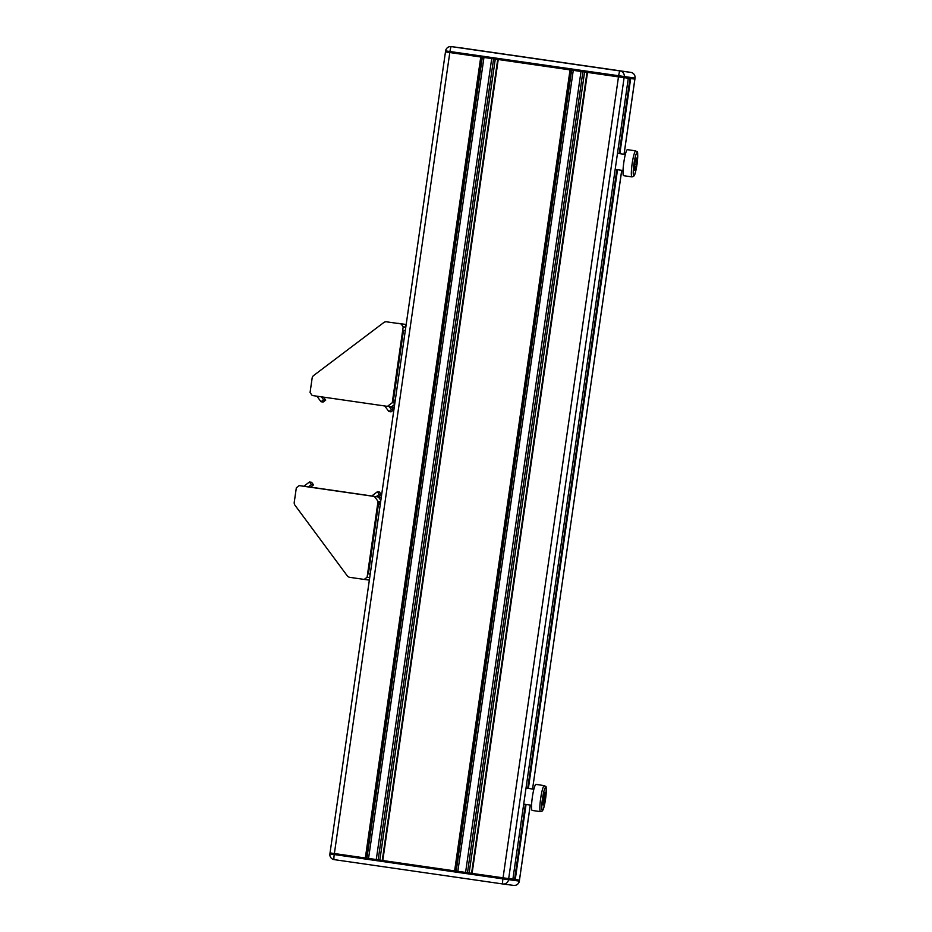 <?xml version="1.0" encoding="UTF-8"?>
<svg xmlns="http://www.w3.org/2000/svg" width="932" height="932" viewBox="0 0 932 932"><rect width="100%" height="100%" fill="white"/><g stroke="black" fill="none" stroke-linecap="round" stroke-linejoin="round"><path stroke-width="1.4" d="M635.775 150.868L627.434 149.668A13.153 1.759 -81.8 0 0 623.811 162.436A13.153 1.759 -81.8 0 0 623.683 175.694L632.013 176.905A13.153 1.759 -81.8 0 1 632.152 163.648A13.153 1.759 -81.8 0 1 635.764 150.868A13.153 1.759 -81.8 0 1 635.775 150.868C636.964 153.663 638.595 145.87 637.034 164.312C635.135 175.274 634.587 174.913 633.678 176.311L632.013 176.905M635.076 170.183L634.144 170.043L635.076 170.183L636.416 164.242L634.552 163.974L634.144 170.055M636.416 164.242L636.812 158.172L635.88 158.044L634.552 163.997M456.202 871.117L571.631 70.11L456.202 871.117L455.305 870.989L570.733 69.982L497.7 59.438L382.283 860.457L366.194 858.127M455.305 870.989L382.271 860.457L497.7 59.438M573.262 70.354L457.845 871.303L456.214 871.071M581.009 71.461L465.581 872.422L457.845 871.303M582.896 71.741L467.48 872.702L465.581 872.422M584.574 71.985L469.157 872.946L467.48 872.702M471.58 873.296L469.157 872.946M530.296 805.05L519.485 880.099L512.88 879.237L628.308 78.23L586.997 72.335L471.58 873.342L455.492 871.024M513.171 879.249L471.569 873.342L586.997 72.335M483.964 57.458L368.548 858.419L366.008 858.104L481.436 57.097L449.807 52.53L618.475 76.878L618.627 75.876A5.056 0.676 -81.8 0 1 620.013 70.96L451.344 46.612A5.056 5.01 97.5 0 0 445.659 50.899L635.053 78.09L634.913 79.092L630.673 78.544L619.838 153.675M530.25 805.05L519.439 880.099L503.047 877.886L618.475 76.878L634.867 79.092L635.007 78.09A5.056 5.01 -82.5 0 0 630.766 72.37L462.097 48.021A5.056 5.056 0 0 0 462.027 48.01A5.056 5.01 -82.5 0 1 462.097 48.021L451.344 46.612A5.056 0.676 98.2 0 0 449.946 51.528L449.807 52.53L445.473 51.901L449.807 52.53L334.378 853.537L330.045 852.908L366.008 858.104M491.712 58.576L376.283 859.537L368.548 858.419M493.599 58.844L378.171 859.805L376.283 859.537M495.276 59.089L379.86 860.05L378.171 859.805M382.283 860.399L379.86 860.05M513.614 885.388A5.056 5.01 -82.5 0 0 519.287 881.101L502.907 878.888L503.047 877.886L334.378 853.537L334.227 854.539L329.94 853.91M590.667 66.65L580.694 65.205L590.667 66.65M495.661 52.949L501.917 53.835L495.661 52.949M584.958 65.834L591.214 66.72L584.958 65.834M501.369 53.753L491.397 52.32L501.369 53.753M544.3 785.618L535.97 784.406A13.153 1.759 98.2 0 0 532.347 797.175A13.153 1.759 98.2 0 0 532.207 810.444A13.153 1.759 98.2 0 0 532.219 810.444L540.572 811.644A13.153 1.759 98.2 0 1 540.677 798.375A13.153 1.759 98.2 0 1 544.3 785.618C545.488 788.414 547.131 780.608 545.558 799.05C543.671 810.024 543.123 809.652 542.214 811.05L540.572 811.644M544.94 798.98L543.088 798.712L544.416 792.794L545.348 792.911L543.612 804.922L542.68 804.805L543.076 798.736M543.612 804.922L542.68 804.794M313.711 375.456A4.043 4.008 -82.5 0 0 312.138 378.124L310.053 392.582L312.22 395.506L387.432 406.364L392.255 402.717L403.195 326.829L401.028 323.905L386.687 321.831A4.043 4.008 -82.5 0 0 383.716 322.6L313.711 375.456M397.976 323.311A4.043 4.008 -82.5 0 0 397.929 323.299A4.043 4.008 -82.5 0 0 397.882 323.299L406.189 324.499M401.028 323.905L406.177 324.581M403.195 326.829L405.804 327.167M405.991 325.827L405.432 325.07L406.096 325.163M392.255 402.717L394.865 403.067M405.303 330.615L403.498 330.382L393.164 402.123L394.97 402.356M387.432 406.364L391.358 406.876L394.679 404.372M391.405 406.841L394.259 407.249M384.753 405.979L388.9 411.571L391.056 411.851L393.619 409.917L391.37 406.865M388.9 411.571L391.475 409.637L389.227 406.597M391.475 409.637L393.619 409.917M316.892 396.182L321.016 401.75L323.159 402.03L325.734 400.096L323.555 397.149M321.016 401.75L323.59 399.805L325.734 400.096M323.59 399.805L321.377 396.834M393.56 399.374L395.098 401.459M295.001 505.272A4.043 4.008 97.5 0 1 294.244 502.278L296.329 487.809L299.23 485.619L374.443 496.476L378.043 501.334L367.103 577.234L364.202 579.424L349.873 577.351A4.043 4.008 97.5 0 1 347.228 575.778L295.001 505.272M310.566 487.11L371.763 495.987L310.507 487.145M378.427 496.896L381.27 497.362M364.202 579.424L369.352 580.1M367.103 577.234L369.713 577.572M378.043 501.334L380.652 501.672M368.42 573.856L370.214 574.112L368.408 573.891L378.742 502.15L380.547 502.383M374.443 496.476L378.369 496.989L380.85 500.333M378.369 496.989L299.23 485.619M303.459 486.224L377.239 496.838L303.459 486.224M371.705 496.034L377.344 491.77L379.499 492.061L381.409 494.647L378.322 496.977M377.344 491.77L379.266 494.368L376.202 496.674M379.266 494.368L381.409 494.647M303.844 486.236L309.447 481.995L311.603 482.287L313.513 484.873L310.449 487.191M309.447 481.995L311.37 484.593L313.513 484.873M311.37 484.593L308.329 486.877M378.357 504.818L380.431 503.257M378.38 496.942L381.281 497.362M637.127 152.697A11.534 1.549 -81.8 0 1 635.985 169.997A11.534 1.549 -81.8 0 1 633.329 169.647A11.534 1.549 -81.8 0 1 637.127 152.697M498.224 59.52L382.796 860.527M570.058 69.888L454.63 870.896M587.521 72.405L472.093 873.412M635.053 78.09A5.056 5.056 0 0 0 630.766 72.37L620.013 70.96A5.056 5.01 97.5 0 1 624.254 76.68L508.534 879.692A5.056 5.01 97.5 0 1 502.861 883.979A5.056 0.676 -81.8 0 1 502.849 883.979A5.056 0.676 -81.8 0 1 502.907 878.888L334.227 854.539A5.056 0.676 98.2 0 0 334.18 859.63L502.849 883.979A5.056 5.056 0 0 0 502.919 883.99L513.672 885.4A5.056 5.056 0 0 0 519.334 881.101L519.485 880.099M629.997 78.451L619.163 153.582M616.856 169.601L527.698 788.332M525.392 804.351L514.569 879.458M617.532 169.706L528.374 788.425M526.067 804.444L515.245 879.552M634.867 79.092L624.032 154.281M621.714 170.3L532.556 789.031L621.761 170.311M480.761 56.992L365.332 858.011M482.322 57.225L366.905 858.221L482.333 57.225M519.287 881.101L519.439 880.099M502.849 883.979L334.18 859.63A5.056 5.056 0 0 1 329.893 853.91L445.613 50.899A5.056 5.056 0 0 1 451.274 46.6L462.027 48.01A5.056 5.01 -82.5 0 0 461.969 47.998M542.366 810.269A11.534 1.549 98.2 0 0 546.164 793.33A11.534 1.549 98.2 0 0 543.507 792.981A11.534 1.549 98.2 0 0 542.366 810.269M625.337 154.479L617.485 153.337M623.03 170.498L615.178 169.356M628.308 78.23L512.88 879.237M634.913 79.092L624.067 154.293M462.097 48.021L630.766 72.37M523.714 804.106L531.555 805.236M526.021 788.088L533.873 789.218"/></g></svg>
